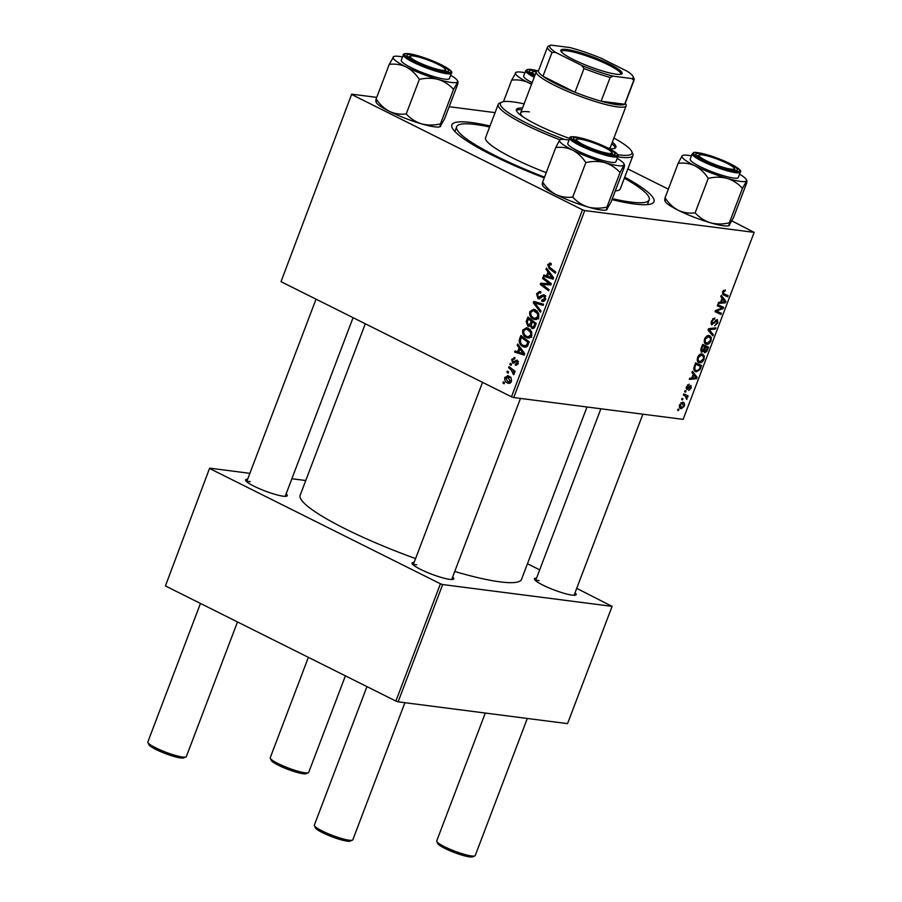 <?xml version="1.0" encoding="UTF-8"?>
<svg xmlns="http://www.w3.org/2000/svg" width="902" height="902" viewBox="0 0 902 902"><rect width="100%" height="100%" fill="white"/><g stroke="black" fill="none" stroke-linecap="round" stroke-linejoin="round"><path stroke-width="1.35" d="M286.137 493.868A22.313 3.461 -159.2 0 1 286.813 496.123A22.313 3.461 -159.2 0 1 283.239 496.201A22.313 3.461 -159.2 0 1 260.892 489.324A22.313 3.461 -159.2 0 1 245.626 480.484A22.313 3.461 -159.2 0 1 247.633 479.244M250.271 481.623A20.588 3.191 20.8 0 0 246.776 481.803M575.036 592.794A22.313 3.461 -159.2 0 1 575.713 595.061A22.313 3.461 -159.2 0 1 572.15 595.128A22.313 3.461 -159.2 0 1 549.792 588.251A22.313 3.461 -159.2 0 1 534.525 579.411A22.313 3.461 -159.2 0 1 536.532 578.171M539.17 580.55A20.588 3.191 20.8 0 0 535.675 580.73M452.635 577.032A22.313 3.461 -159.2 0 1 453.311 579.287A22.313 3.461 -159.2 0 1 449.748 579.366A22.313 3.461 -159.2 0 1 427.39 572.488A22.313 3.461 -159.2 0 1 412.124 563.649A22.313 3.461 -159.2 0 1 414.131 562.408M416.769 564.787A20.588 3.191 20.8 0 0 413.274 564.968M624.736 177.175A108.105 16.777 -159.2 0 1 651.796 203.638A108.105 16.777 -159.2 0 1 634.501 204.01A108.105 16.777 -159.2 0 1 611.962 199.624M544.233 177.897A108.105 16.777 -159.2 0 1 452.184 127.813A108.105 16.777 -159.2 0 1 471.363 122.525A108.105 16.777 -159.2 0 1 490 125.987M454.879 131.466A102.963 15.977 20.8 0 0 454.867 131.489L456.683 126.708A102.963 15.977 20.8 0 0 544.515 177.153M454.743 571.485A118.399 18.367 20.8 0 0 500.193 581.88A118.399 18.367 20.8 0 0 521.548 579.309L586.999 406.994M509.878 364.464L510.318 363.303L511.524 364.194L511.073 365.378L509.878 364.464L511.344 364.645M506.924 372.244L507.364 371.083L508.57 371.974L508.119 373.157L506.924 372.244L508.39 372.425M522.822 330.031L526.655 327.697L528.189 328.181L531.616 331.699L531.74 335.679L527.986 338.058L526.249 337.495C523.363 336.085 522.213 333.593 522.822 330.031L524.062 330.188M517.184 345.24L517.658 344L524.761 353.674L524.22 355.084L514.58 352.073L515.019 350.923L517.635 351.78L519.135 347.845L517.184 345.24L518.718 345.443M526.193 321.507L527.884 317.064L536.239 323.468L534.424 327.764L531.785 328.272L530.162 325.633L527.805 326.107L526.193 321.507L527.411 321.664M532.631 328.542L533.432 328.486M528.516 326.332L529.203 326.287M533.285 302.846L533.849 301.381L543.556 304.211L543.105 305.372L534.785 302.948L540.975 310.976L540.512 312.216L533.285 302.846L534.875 303.049M551.133 264.602L548.732 265.132L549.859 267.499L555.767 272.032L555.328 273.205L549.205 268.514L547.706 264.534L550.558 263.26L551.347 263.767L551.032 264.985L549.848 264.342L551.156 264.511M549.713 262.978L550.558 263.26M543.974 284.57L541.978 284.277L549.081 289.655L548.63 290.827L540.287 284.423L540.749 283.205L549.634 283.848L542.542 278.47L542.993 277.297L551.336 283.724L550.874 284.942L543.466 284.513M548.563 283.679L551.212 284.051M281.007 281.672L351.701 94.158L281.007 281.672L511.468 396.79L582.5 209.794L584.744 210.561L513.712 397.557L511.468 396.79M352.039 94.676L582.5 209.794M546.014 269.326L546.499 268.074L553.602 277.748L553.061 279.158L543.421 276.159L543.861 274.997L546.477 275.854L547.976 271.919L546.014 269.326L547.559 269.518M542.068 299.994L544.526 298.686L543.962 296.127L537.93 298.596L536.589 293.793L539.576 291.425L540.963 291.887L540.636 293.094L539.182 292.722L537.615 294.39L538.28 297.401L541.865 295.258L544.346 294.943L545.575 299.25C544.707 301.212 543.421 301.854 541.719 301.178L541.865 299.881L544.921 300.445M540.659 292.981L539.182 292.722M538.28 297.401L541.2 297.761M543.635 294.717L544.346 294.943M542.542 301.437L543.421 301.403M545.665 296.352L542.993 296.16M538.844 298.889L539.712 298.833M529.824 311.596L533.668 309.262L535.19 309.747L538.618 313.265L538.742 317.245L534.987 319.624L533.251 319.06C530.365 317.639 529.226 315.148 529.824 311.596L531.064 311.754M514.749 359.007L512.471 359.842L512.911 361.86L517.286 360.101L518.244 363.461L515.245 365.084L515.561 363.867L517.444 362.987L516.418 361.172L513.96 363.066L512.55 363.055L511.671 359.379L514.952 357.733L514.749 359.007L513.993 358.759L514.794 358.861M512.911 361.86L515.177 362.108M515.933 365.287L516.587 365.254M515.561 363.867L517.849 364.25M518.402 361.51L516.418 361.172M514.072 357.463L514.952 357.733M519.631 338.791L520.882 335.499L529.226 341.903L527.523 346.03L524.716 347.236L523.002 346.672C520.668 345.59 519.394 343.594 519.169 340.674L519.631 338.791L520.837 338.938C519.924 342.072 520.804 344.293 523.498 345.556L526.475 345.376L527.817 342.32L521.412 337.416L520.849 338.904M504.838 377.374L508.502 375.942C510.848 376.98 511.784 378.896 511.321 381.693L508.739 383.395L507.544 383C505.3 381.974 504.398 380.092 504.838 377.374L505.796 377.498M507.443 375.604L508.502 375.942M508.615 367.802L509.055 366.629L515.132 371.286L514.692 372.447L513.441 371.477L514.208 374.082L513.666 374.747L511.028 369.696L508.615 367.802L510.983 368.106M502.876 382.899L503.316 381.749L504.511 382.64L504.071 383.812L502.876 382.899L504.342 383.091M698.013 361.905L699.636 362.717C697.505 362.469 696.829 360.687 697.607 357.384C698.847 354.869 700.29 353.719 701.925 353.945L704.304 355.85L704.056 359.267C702.771 361.86 701.294 363.01 699.636 362.717L698.723 362.457M701.925 353.945L702.974 354.249M693.232 374.15L691.935 372.549L692.409 371.297L697.111 377.307L696.581 378.716L689.331 379.381L689.782 378.22L691.733 378.085L693.232 374.15M723.19 294.774L722.479 291.876L725.388 289.982L725.028 291.154L723.235 292.056L723.911 293.736L728.128 295.676L727.677 296.837L723.246 294.796M711.328 324.54L712.005 324.867L711.374 321.135L714.925 318L712.118 321.315L712.377 323.717L717.304 319.511L717.891 322.837L714.734 325.836L717.124 322.702L716.91 320.672L711.622 324.754M710.934 323.029L712.377 323.717M715.861 320.109L717.09 320.717L715.827 320.131M712.862 335.86L708.036 330.155L708.6 328.678L715.906 327.843L715.466 329.005L709.197 329.726L713.335 334.619L712.862 335.86M705.014 343.47L706.638 344.282C704.518 344.023 703.842 342.253 704.609 338.949C705.86 336.423 707.303 335.285 708.938 335.51L711.306 337.404L711.058 340.832C709.773 343.425 708.296 344.575 706.638 344.282L705.736 344.012M708.938 335.51L709.987 335.815M678.473 410.59L677.627 410.207L678.067 409.057L678.924 409.418L678.473 410.59L677.639 410.173M513.712 397.557L683.13 419.374L754.162 232.378L584.744 210.561M701.113 351.927L701.812 352.265L700.944 348.815L702.635 344.372L708.589 347.101L706.818 351.464L704.721 352.795L703.684 351.058L701.429 352.152M722.074 298.224L720.777 296.634L721.25 295.382L725.952 301.392L725.411 302.801L718.172 303.455L718.612 302.305L720.574 302.159L722.074 298.224M720.912 307.481L717.293 305.767L717.744 304.605L723.686 307.356L723.224 308.574L716.357 311.021L721.431 313.298L720.98 314.46L715.038 311.731L715.5 310.513L722.355 308.044L717.327 305.688M690.763 385.447L691.214 388.052L688.756 390.487L690.639 387.916L690.425 386.62L686.828 389.63L686.456 386.732L689.229 384.196L687.042 386.857L687.211 388.469L691.033 385.526M686.118 387.95L687.211 388.469M690.549 386.654L689.455 386.135L690.549 386.654M694.653 370.97L696.344 371.816C694.619 371.669 693.785 370.361 693.863 367.892L695.634 362.807L701.587 365.547L699.907 369.707L696.344 371.816L695.386 371.534M679.894 408.031L681.247 408.707C679.589 408.572 679.048 407.242 679.623 404.727L682.588 402.236C684.325 402.337 684.889 403.69 684.291 406.283L681.247 408.707L680.491 408.493M682.588 402.236L683.434 402.484M682.532 399.936L681.675 399.541L682.115 398.391L682.972 398.752L682.532 399.936L681.687 399.518M685.08 395.933L683.366 395.099L683.806 393.937L688.136 395.922L687.696 397.083L686.805 396.666L686.704 399.439L685.182 395.989L683.378 395.087L685.08 395.933M685.486 392.156L684.629 391.761L685.069 390.611L685.926 390.972L685.486 392.156L684.641 391.739M627.871 168.945L668.337 189.161M731.939 220.922L754.162 232.378M495.074 112.626L449.162 106.707M376.72 97.382L351.701 94.158M647.365 204.607A102.963 15.977 20.8 0 0 647.377 204.585L649.181 199.827A102.963 15.977 20.8 0 0 624.353 178.201M165.427 585.939L209.625 468.149L165.427 585.939L395.888 701.057L440.435 583.786L442.679 584.552L398.132 701.824L395.888 701.057M209.974 468.668L440.435 583.786M442.679 584.552L612.097 606.369L567.55 723.641L398.132 701.824M527.456 563.739L539.689 569.85M576.728 588.352L612.097 606.369M305.755 480.529L291.876 478.736M249.877 473.336L209.625 468.149M365.299 323.784L300.174 495.209A118.399 18.367 20.8 0 0 415.585 558.597M703.346 344.688L702.951 345.703M706.131 351.126L706.818 351.464M702.275 345.365L707.45 347.947L705.589 347.101L704.439 350.889L705.138 351.645L707.45 347.947M702.241 345.421L705.589 347.101M703.436 350.382L705.138 351.645M704.902 346.774L702.895 345.849L701.677 349.153L702.263 351.115L704.902 346.774L702.23 345.443M702.207 345.511L702.895 345.849M700.617 350.348L702.263 351.115M700.955 348.803L701.677 349.153M707.732 335.623L711.306 337.404M710.37 340.482L711.058 340.832M710.449 338.25L708.465 336.66L705.353 339.129C704.868 341.655 705.465 342.985 707.145 343.132L710.291 340.697L710.449 338.25M707.213 335.837L709.355 336.908L707.021 335.939M704.248 341.847L707.145 343.132M704.665 338.791L705.353 339.129M713.651 328.102L715.466 329.005M708.363 329.309L709.197 329.726M710.697 333.3L713.335 334.619M713.144 318.44L714.576 319.161M713.087 318.485L714.361 319.116M712.636 318.902L713.482 319.331M711.43 320.977L712.118 321.315M717.203 322.499L717.891 322.837M715.354 320.627L716.154 321.022M723.404 290.343L725.028 291.154M723.348 290.399L724.486 290.974M722.547 291.718L723.235 292.056M722.897 293.229L722.513 294.232M722.547 294.277L727.677 296.837M723.584 300.208L725.952 301.392M723.596 301.888L725.411 302.801M724.002 300.749L722.615 298.957L721.42 302.102L725.016 301.843L724.002 300.749M721.927 298.618L722.615 298.957M720.732 301.764L721.42 302.102M718.443 304.932L718.071 305.902M722.22 308.078L723.224 308.574M715.478 310.581L716.357 311.021M716.165 310.919L715.805 311.878L720.98 314.46M715.805 311.878L715.106 311.551M717.383 305.553L722.355 308.044M687.662 384.748L688.88 385.357M686.118 387.928L686.963 388.345M689.286 386.327L689.996 386.687M686.084 388.243L687.922 389.168M694.743 376.134L697.111 377.307M694.754 377.814L696.581 378.716M695.16 376.664L693.773 374.882L692.578 378.028L696.175 377.758L695.16 376.664M693.086 374.533L693.773 374.882M691.89 377.679L692.578 378.028M696.333 363.134L695.949 364.149M699.219 369.369L699.907 369.707M695.262 363.799L700.448 366.392L695.882 364.295L695.318 365.772C694.337 368.85 694.833 370.485 696.818 370.666L699.14 369.504L700.448 366.392M695.194 363.957L695.882 364.295M693.852 369.369L696.818 370.666M694.63 365.434L695.318 365.772M700.73 354.058L704.304 355.85M703.368 358.928L704.056 359.267M703.447 356.685L701.463 355.095L698.351 357.564C697.855 360.101 698.452 361.431 700.144 361.578L703.289 359.131L703.447 356.685M700.2 354.283L702.354 355.354L700.02 354.373M697.246 360.281L700.144 361.578M697.663 357.226L698.351 357.564M683.705 406.148L682.228 403.397L680.221 404.818L681.687 407.557L683.705 406.148M681.066 402.675L682.882 403.589L680.965 402.766M679.307 406.486L681.687 407.557M686.805 396.666L687.696 397.083M686.49 398.334L687.177 398.673M544.898 278.774L542.542 278.47M544.808 284.637L541.978 284.277M542.621 284.728L540.287 284.423M544.222 284.558L544.549 283.702L540.749 283.205M544.549 283.702L550.637 283.995L546.837 283.499M553.298 278.538L543.421 276.159M547.232 276.643L547.48 275.989M547.683 276.012L546.477 275.854M549.453 272.111L547.976 271.919M550.896 275.956L548.788 273.08L547.593 276.226L552.396 277.805L550.896 275.956L552.43 276.159M550.31 273.272L548.788 273.08M553.524 277.951L552.396 277.805M551.584 268.819L549.205 268.514M548.98 264.692L547.706 264.534M537.817 293.951L536.589 293.793M544.492 296.814L545.676 295.755M545.293 295.709L541.865 295.258M543.635 301.347L541.516 301.076M545.71 298.844L544.526 298.686M537.13 303.241L537.434 302.429M543.308 304.842L534.785 302.948M534.559 310.638L535.596 309.961M536.532 319.477L533.251 319.06M536.758 319.387L535.393 318.395M537.581 313.828L533.567 310.513L530.85 312.205C530.523 314.978 531.503 316.895 533.792 317.955L535.01 318.35L537.693 316.67L537.581 313.828L538.877 313.986M537.242 311.201L534.706 310.874M538.877 316.827L537.693 316.67M531.154 325.769L530.162 325.633M536.013 324.043L532.214 321.89L531.165 325.825L532.191 327.099L534.604 327.494M534.582 322.194L532.214 321.89M535.269 326.017L534.063 325.859L534.818 323.886M532.191 327.099L534.063 325.859M533.601 321.439L531.233 321.135L528.414 318.981L527.208 322.296L528.268 324.968L531.12 325.43M530.782 319.285L528.414 318.981M531.515 323.739L530.308 323.581L531.233 321.135M528.268 324.968L530.308 323.581M518.357 363.111L517.444 362.987M512.629 359.503L511.671 359.379M524.457 354.463L514.58 352.073M518.391 352.569L518.639 351.915M518.842 351.938L517.635 351.78M520.612 348.037L519.135 347.845M522.055 351.881L519.958 349.006L518.763 352.152L523.566 353.731L522.055 351.881L523.588 352.073M521.469 349.198L519.958 349.006M524.682 353.866L523.566 353.731M526.193 347.09L523.002 346.672M526.452 346.977L525.144 346.03M520.353 340.832L519.169 340.674M529.012 342.478L527.817 342.32M523.78 337.72L521.412 337.416M527.805 345.545L526.475 345.376M527.546 329.072L528.595 328.407M529.519 337.923L526.249 337.495M529.756 337.833L528.392 336.841M530.579 332.263L526.565 328.948L523.848 330.651C523.521 333.413 524.49 335.33 526.779 336.39L528.008 336.784L530.692 335.116L530.579 332.263L531.876 332.432M530.241 329.636L527.704 329.309M531.876 335.262L530.692 335.116M509.788 383.294L507.544 383M510.442 382.933L509.686 382.256M511.434 381.343L510.509 381.23L507.24 376.844L511.051 377.329M510.453 377.442L505.65 377.791L507.984 381.85L510.927 382.425M507.984 381.85L510.509 381.23M514.986 371.68L513.441 371.477M514.241 373.958L512.81 373.778M514.287 373.439L513.238 373.304M536.284 71.799A18.874 2.931 20.8 0 0 535.901 71.743A18.874 2.931 20.8 0 0 532.879 71.81A18.874 2.931 20.8 0 0 535.089 74.934M308.315 772.721L306.15 773.668A18.874 2.931 -159.2 0 1 303.128 773.736A18.874 2.931 -159.2 0 1 284.209 767.906A18.874 2.931 -159.2 0 1 271.299 760.431L270.296 758.289A20.588 3.191 20.8 0 0 284.389 766.441A20.588 3.191 20.8 0 0 305.023 772.8A20.588 3.191 20.8 0 0 308.315 772.721A20.588 3.191 20.8 0 0 308.732 772.349L345.398 675.835M530.511 72.859A20.588 3.191 -159.2 0 1 530.703 72.746L532.879 71.81M308.371 657.344L270.239 757.725A20.588 3.191 20.8 0 0 270.296 758.289M474.824 855.897L472.648 856.832A18.874 2.931 -159.2 0 1 469.626 856.9A18.874 2.931 -159.2 0 1 450.707 851.071A18.874 2.931 -159.2 0 1 437.797 843.596L436.793 841.453A20.588 3.191 20.8 0 0 450.887 849.605A20.588 3.191 20.8 0 0 471.52 855.964A20.588 3.191 20.8 0 0 474.824 855.897A20.588 3.191 20.8 0 0 475.241 855.513L527.298 718.454M730.879 169.136A18.874 2.931 20.8 0 0 734.228 168.212A18.874 2.931 20.8 0 0 721.318 160.736A18.874 2.931 20.8 0 0 702.399 154.907A18.874 2.931 20.8 0 0 699.377 154.975A18.874 2.931 20.8 0 0 709.355 162.18A18.874 2.931 20.8 0 0 730.879 169.136M734.228 168.212L735.231 170.354A20.588 3.191 -159.2 0 1 735.31 170.579M485.299 713.054L436.737 840.889A20.588 3.191 20.8 0 0 436.793 841.453M697.009 156.023A20.588 3.191 -159.2 0 1 697.212 155.911L699.377 154.975M185.925 756.958L183.749 757.905A18.874 2.931 -159.2 0 1 180.727 757.973A18.874 2.931 -159.2 0 1 161.808 752.144A18.874 2.931 -159.2 0 1 148.898 744.669L147.894 742.515A20.588 3.191 20.8 0 0 161.988 750.678A20.588 3.191 20.8 0 0 182.621 757.037A20.588 3.191 20.8 0 0 185.925 756.958A20.588 3.191 20.8 0 0 186.342 756.586L237.485 621.929M200.458 603.438L147.838 741.963A20.588 3.191 20.8 0 0 147.894 742.515M413.499 55.98A18.874 2.931 20.8 0 0 410.478 56.048A18.874 2.931 20.8 0 0 420.445 63.253A18.874 2.931 20.8 0 0 441.98 70.209A18.874 2.931 20.8 0 0 445.329 69.285A18.874 2.931 20.8 0 0 432.419 61.798A18.874 2.931 20.8 0 0 413.499 55.98M408.11 57.097A20.588 3.191 -159.2 0 1 408.313 56.984L410.478 56.048M445.329 69.285L446.332 71.427A20.588 3.191 -159.2 0 1 446.4 71.653M579.997 139.145A18.874 2.931 20.8 0 0 576.976 139.212A18.874 2.931 20.8 0 0 586.954 146.417A18.874 2.931 20.8 0 0 608.478 153.374A18.874 2.931 20.8 0 0 611.827 152.449A18.874 2.931 20.8 0 0 598.917 144.974A18.874 2.931 20.8 0 0 579.997 139.145M574.608 140.261A20.588 3.191 -159.2 0 1 574.811 140.148L576.976 139.212M352.423 840.134L350.247 841.07A18.874 2.931 -159.2 0 1 347.225 841.138A18.874 2.931 -159.2 0 1 328.317 835.308A18.874 2.931 -159.2 0 1 315.396 827.833L314.392 825.691A20.588 3.191 20.8 0 0 328.486 833.843A20.588 3.191 20.8 0 0 349.119 840.202A20.588 3.191 20.8 0 0 352.423 840.134A20.588 3.191 20.8 0 0 352.84 839.751L404.897 702.692M366.956 686.602L314.336 825.127A20.588 3.191 20.8 0 0 314.392 825.691M611.827 152.449L612.83 154.592A20.588 3.191 -159.2 0 1 612.909 154.817M534.796 75.7A22.313 3.461 -159.2 0 1 531.007 73.276A22.313 3.461 -159.2 0 1 529.35 71.54A22.313 3.461 -159.2 0 1 536.825 71.089M534.187 77.301A25.741 3.991 -159.2 0 1 527.704 73.366A25.741 3.991 -159.2 0 1 525.719 70.672L523.679 76.05A25.741 3.991 20.8 0 0 525.663 78.756A25.741 3.991 20.8 0 0 532.146 82.691M503.485 101.655L511.659 80.143C517.511 79.399 523.16 80.267 528.583 82.725L531.481 84.427M531.571 84.179A34.535 5.356 -159.2 0 1 528.583 82.725A34.535 5.356 -159.2 0 1 515.594 72.69A34.535 5.356 -159.2 0 1 516.147 72.295L511.659 80.143M516.147 72.295A34.535 5.356 -159.2 0 1 524.941 72.712M746.382 180.862A34.535 5.356 20.8 0 1 727.226 178.404A34.535 5.356 -159.2 0 1 710.675 172.733A34.535 5.356 -159.2 0 1 695.081 165.889C700.29 168.719 704.676 172.868 708.25 178.348C714.745 176.815 721.07 176.826 727.226 178.404C733.157 180.344 738.231 183.647 742.447 188.326L746.867 180.648L746.416 179.69A34.535 5.356 -159.2 0 1 746.382 180.862C747.036 180.174 747.093 180.975 746.563 183.275L733.45 217.777L728.963 225.635A34.535 5.356 -159.2 0 1 710.37 222.771C704.428 220.832 699.354 217.517 695.138 212.849L708.25 178.348M714.339 164.84A22.313 3.461 -159.2 0 1 695.859 154.704A22.313 3.461 -159.2 0 1 718.939 159.203A22.313 3.461 -159.2 0 1 737.047 170.354A22.313 3.461 -159.2 0 1 714.339 164.84M711.577 171.617A25.741 3.991 20.8 0 0 738.298 177.502L740.339 172.113A25.741 3.991 -159.2 0 1 713.629 166.227A25.741 3.991 -159.2 0 1 692.217 153.836L690.177 159.226A25.741 3.991 20.8 0 0 711.577 171.617M729.526 225.241C728.872 225.928 728.816 225.128 729.346 222.828C722.852 224.361 716.526 224.339 710.37 222.771A34.535 5.356 -159.2 0 1 678.225 210.267C673.005 207.437 668.619 203.288 665.056 197.82L678.157 163.318C684.02 162.574 689.658 163.431 695.081 165.889A34.535 5.356 -159.2 0 1 682.092 155.854L678.157 163.318M729.346 222.828L742.447 188.326M695.138 212.849C689.286 213.594 683.648 212.725 678.225 210.267A34.535 5.356 -159.2 0 1 665.191 201.405L664.751 200.447M665.056 197.82C664.526 200.12 664.582 200.92 665.236 200.233M682.645 155.46L682.092 155.854A34.535 5.356 -159.2 0 1 682.645 155.46A34.535 5.356 -159.2 0 1 691.439 155.877M739.561 174.165A34.535 5.356 -159.2 0 1 746.416 179.69M440.627 126.314C439.973 127.002 439.917 126.201 440.447 123.901C433.952 125.434 427.627 125.412 421.471 123.845A34.535 5.356 -159.2 0 1 404.919 118.173A34.535 5.356 -159.2 0 1 389.326 111.341C384.105 108.511 379.719 104.361 376.157 98.893L389.258 64.38C395.11 63.636 400.759 64.504 406.182 66.962C411.391 69.792 415.777 73.941 419.351 79.41C425.845 77.888 432.171 77.899 438.327 79.466C444.258 81.417 449.331 84.72 453.548 89.399L457.968 81.721L457.517 80.752A34.535 5.356 -159.2 0 1 457.483 81.935C458.126 81.248 458.193 82.048 457.664 84.348L444.551 118.85L440.063 126.697A34.535 5.356 -159.2 0 1 421.471 123.845C415.529 121.905 410.455 118.59 406.238 113.923C400.387 114.667 394.749 113.799 389.326 111.341A34.535 5.356 -159.2 0 1 376.292 102.478L375.852 101.52M430.04 60.265A22.313 3.461 -159.2 0 1 448.147 71.427A22.313 3.461 -159.2 0 1 425.44 65.914A22.313 3.461 -159.2 0 1 406.96 55.777A22.313 3.461 -159.2 0 1 430.04 60.265M403.318 54.898L401.277 60.287A25.741 3.991 20.8 0 0 422.677 72.69A25.741 3.991 20.8 0 0 449.399 78.575L451.44 73.186A25.741 3.991 -159.2 0 1 424.729 67.3A25.741 3.991 -159.2 0 1 403.318 54.898C403.16 53.883 404.727 53.455 408.031 53.613C413.522 54.255 420.941 56.375 430.299 59.96A24.715 3.833 20.8 0 0 404.739 54.143A24.715 3.833 20.8 0 0 425.192 66.218A24.715 3.833 20.8 0 0 450.741 72.036A24.715 3.833 20.8 0 0 430.288 59.96C451.327 68.552 452.905 72.476 451.44 73.186M440.447 123.901L453.548 89.399M406.238 113.923L419.351 79.41M376.157 98.893C375.627 101.193 375.683 101.994 376.337 101.295M402.54 56.95A34.535 5.356 20.8 0 0 393.746 56.533L389.258 64.38M457.483 81.935A34.535 5.356 -159.2 0 1 438.327 79.466A34.535 5.356 -159.2 0 1 406.182 66.962A34.535 5.356 -159.2 0 1 393.193 56.927A34.535 5.356 20.8 0 1 393.746 56.533M450.662 75.227A34.535 5.356 -159.2 0 1 457.517 80.752M607.125 209.478C606.471 210.177 606.415 209.365 606.945 207.065L620.046 172.564L623.981 165.1C624.624 164.401 624.691 165.213 624.161 167.513L611.049 202.014L606.561 209.873A34.535 5.356 -159.2 0 1 587.969 207.009C581.993 205.047 576.919 201.732 572.736 197.087C566.884 197.831 561.247 196.963 555.824 194.505C550.615 191.675 546.217 187.526 542.654 182.057L555.756 147.545C561.619 146.8 567.257 147.669 572.68 150.127A34.535 5.356 -159.2 0 1 562.217 143.948A34.535 5.356 -159.2 0 1 559.691 140.092L555.756 147.545M575.115 140.678A22.313 3.461 -159.2 0 1 573.458 138.942A22.313 3.461 -159.2 0 1 588.95 140.723A22.313 3.461 -159.2 0 1 613.371 151.84A22.313 3.461 -159.2 0 1 614.645 154.592A22.313 3.461 -159.2 0 1 596.29 150.69A22.313 3.461 -159.2 0 1 575.115 140.678M569.76 146.158A25.741 3.991 20.8 0 0 596.087 158.369A25.741 3.991 20.8 0 0 615.897 161.74L617.938 156.35A25.741 3.991 -159.2 0 1 598.127 152.979A25.741 3.991 -159.2 0 1 571.8 140.768A25.741 3.991 -159.2 0 1 569.816 138.074L567.775 143.452A25.741 3.991 20.8 0 0 569.76 146.158M572.736 197.087L585.849 162.574C592.388 161.052 598.714 161.075 604.825 162.631C610.801 164.604 615.874 167.907 620.046 172.564M617.16 158.402A34.535 5.356 -159.2 0 1 624.015 163.927A34.535 5.356 -159.2 0 1 623.981 165.1A34.535 5.356 -159.2 0 1 604.825 162.631A34.535 5.356 20.8 0 1 572.68 150.127C577.889 152.957 582.275 157.106 585.849 162.574M542.654 182.057C542.125 184.346 542.181 185.158 542.835 184.459M560.243 139.697L559.691 140.092A34.535 5.356 -159.2 0 1 560.243 139.697A34.535 5.356 -159.2 0 1 569.038 140.114M623.981 165.1L624.015 163.927M606.945 207.065C600.405 208.587 594.08 208.576 587.969 207.009A34.535 5.356 -159.2 0 1 555.824 194.505A34.535 5.356 -159.2 0 1 542.79 185.643L542.35 184.685M522.517 108.037A53.195 8.253 20.8 0 0 516.44 109.514A53.195 8.253 20.8 0 0 569.658 138.48M521.908 109.616A53.195 8.253 20.8 0 0 516.406 110.405M617.757 154.716A70.356 10.914 20.8 0 0 619.257 154.918A70.356 10.914 20.8 0 0 631.738 151.48A70.356 10.914 20.8 0 0 613.924 138.017M524.085 103.888A70.356 10.914 20.8 0 0 513.091 101.892A70.356 10.914 20.8 0 0 501.828 102.129A70.356 10.914 20.8 0 0 564.505 139.438M631.738 151.48L632.73 153.622A72.07 11.185 -159.2 0 1 632.945 155.584A72.07 11.185 -159.2 0 1 619.945 157.151A72.07 11.185 -159.2 0 1 617.757 156.835M615.288 190.874A72.07 11.185 20.8 0 0 620.305 188.856L632.945 155.584M612.334 198.654A102.963 15.977 20.8 0 0 630.611 202.071A102.963 15.977 20.8 0 0 649.181 199.827M489.606 127.013A102.963 15.977 20.8 0 0 475.241 124.465A102.963 15.977 20.8 0 0 456.683 126.708M523.059 116.888A48.043 7.453 -159.2 0 1 520.657 112.93A48.043 7.453 -159.2 0 1 529.316 111.882M625.334 103.121L625.999 104.542A48.043 7.453 -159.2 0 1 626.135 105.85L610.485 147.049A48.043 7.453 -159.2 0 1 608.433 148.244M559.973 139.821A72.07 11.185 -159.2 0 1 498.197 104.395L485.558 137.679A72.07 11.185 20.8 0 0 546.217 172.665M498.197 104.395A72.07 11.185 -159.2 0 1 499.652 103.076L501.828 102.129M609.425 148.751A53.195 8.253 20.8 0 0 615.897 147.297A53.195 8.253 20.8 0 0 612.345 142.155M615.333 147.984A53.195 8.253 20.8 0 0 611.748 143.745M573.277 59.509A32.776 5.085 -159.2 0 1 560.909 51.098A32.776 5.085 -159.2 0 1 576.265 51.515A32.776 5.085 -159.2 0 1 609.639 64.189A32.776 5.085 -159.2 0 1 621.433 74.088A32.776 5.085 -159.2 0 1 573.277 59.509M620.621 74.314A31.75 4.927 20.8 0 0 620.768 74.065A31.75 4.927 20.8 0 0 608.703 65.068A31.75 4.927 20.8 0 0 578.464 53.365A31.75 4.927 20.8 0 0 561.416 51.527A31.75 4.927 20.8 0 0 561.371 51.797M555.666 52.44L552.001 52.485A46.329 7.193 -159.2 0 1 547.537 46.983L538.517 70.751A46.329 7.193 20.8 0 0 542.97 76.264A46.329 7.193 20.8 0 0 556.128 83.897A46.329 7.193 20.8 0 0 574.991 92.263A46.329 7.193 20.8 0 0 601.127 101.204A46.329 7.193 20.8 0 0 624.669 104.237A46.329 7.193 20.8 0 0 625.131 103.651L634.162 79.883A46.329 7.193 -159.2 0 1 633.7 80.47L632.043 78.598A44.615 6.923 20.8 0 0 633.035 76.478A44.615 6.923 20.8 0 0 627.251 71.258L601.352 58.326A44.615 6.923 20.8 0 0 569.906 47.547L550.863 45.1A44.615 6.923 20.8 0 0 550.648 45.179A44.615 6.923 20.8 0 0 555.666 52.44L581.564 65.372A44.615 6.923 20.8 0 0 613.01 76.14L632.043 78.598M626.135 105.85A48.043 7.453 -159.2 0 1 600.349 103.053A48.043 7.453 -159.2 0 1 554.572 85.352A48.043 7.453 -159.2 0 1 536.307 71.72A48.043 7.453 -159.2 0 1 537.276 70.841L538.72 70.221M552.001 52.485L542.97 76.264L574.991 92.263L584.022 68.484L581.564 65.372M613.01 76.14L610.158 77.437L601.127 101.204L624.669 104.237L633.7 80.47M547.537 46.983A46.329 7.193 -159.2 0 1 548.01 46.397L550.863 45.1M633.035 76.478L634.027 78.621A46.329 7.193 -159.2 0 1 634.162 79.883M610.158 77.437A46.329 7.193 -159.2 0 1 584.022 68.484M706.818 349.593L707.506 349.942M704.191 348.634L704.879 348.973M701.384 347.676L702.072 348.014M709.186 328.61L711.092 329.568M708.16 329.816L710.19 330.842M713.922 322.533L714.7 322.927M718.962 309.172L720.134 309.758M716.752 310.029L717.891 310.592M688.576 387.262L689.196 387.578M699.851 367.96L700.538 368.309M550.04 282.732L547.627 282.416M542.485 296.555L540.681 296.318M541.11 304.233L537.31 303.737M516.102 361.307L514.625 361.116M528.38 344.158L527.174 344M513.475 370.012L511.028 369.696M537.491 70.751A24.715 3.833 20.8 0 0 528.955 72.667A24.715 3.833 20.8 0 0 534.627 76.163M714.091 165.145A24.715 3.833 20.8 0 0 739.64 170.974A24.715 3.833 20.8 0 0 719.187 158.899A24.715 3.833 20.8 0 0 693.638 153.069A24.715 3.833 20.8 0 0 714.091 165.145M573.052 140.069A24.715 3.833 20.8 0 0 603.539 153.441A24.715 3.833 20.8 0 0 615.435 152.438A24.715 3.833 20.8 0 0 584.947 139.077A24.715 3.833 20.8 0 0 573.052 140.069M704.879 351.566L703.188 350.72M539.644 292.722L540.693 292.857M538.697 297.536L541.11 297.852M543.602 296.014L545.631 296.273M535.01 318.35L538.821 318.834M533.567 310.513L537.378 310.998M513.182 361.95L515.087 362.187M524.806 345.985L527.309 346.312M528.008 336.784L531.819 337.28M526.565 328.948L530.376 329.444M574.089 595.286L642.878 414.187M535.596 580.651L600.879 408.786M246.686 481.724L316.038 299.171M285.19 496.348L353.065 317.673M482.536 382.335L413.195 564.889M520.477 398.425L451.688 579.512M525.719 70.672L527.298 69.454L530.432 69.375L537.513 70.739M740.339 172.113C741.805 171.403 740.226 167.479 719.198 158.887L703.955 153.892C697.054 152.404 693.661 151.987 693.773 152.63L692.217 153.836M617.938 156.35C618.58 155.572 617.825 154.321 615.705 152.585C607.384 147.037 595.996 142.212 581.553 138.13C573.018 136.292 569.106 136.281 569.816 138.074M536.307 71.72L520.657 112.93"/></g></svg>
